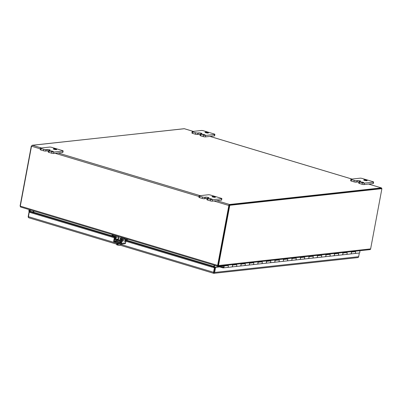 <?xml version="1.0" encoding="UTF-8"?>
<svg xmlns="http://www.w3.org/2000/svg" width="402" height="402" viewBox="0 0 402 402"><rect width="100%" height="100%" fill="white"/><g stroke="black" fill="none" stroke-linecap="round" stroke-linejoin="round"><path stroke-width="0.6" d="M359.428 250.773A1.256 1.065 83.8 0 1 358.971 253.039L354.73 253.506A1.256 1.065 83.8 0 1 354.363 253.471M355.182 251.235A1.256 1.065 83.8 0 1 354.73 253.506A1.256 1.065 -96.2 0 0 355.489 251.612L355.283 251.225M232.19 264.677L232.401 265.069A1.256 1.065 83.8 0 1 231.637 266.958A1.256 1.065 -96.2 0 0 232.095 264.692M227.849 265.154A1.256 1.065 83.8 0 1 227.029 267.39M240.682 263.752L240.888 264.139A1.256 1.065 83.8 0 1 240.13 266.034A1.256 1.065 -96.2 0 0 240.582 263.762M236.341 264.225A1.256 1.065 83.8 0 1 235.517 266.461M249.17 262.823L249.376 263.215A1.256 1.065 83.8 0 1 248.617 265.104A1.256 1.065 -96.2 0 0 249.074 262.833M244.828 263.3A1.256 1.065 83.8 0 1 244.009 265.531M257.657 261.893L257.868 262.285A1.256 1.065 83.8 0 1 257.104 264.174A1.256 1.065 -96.2 0 0 257.561 261.908M253.315 262.37A1.256 1.065 83.8 0 1 252.496 264.606M266.149 260.968L266.355 261.355A1.256 1.065 83.8 0 1 265.596 263.25A1.256 1.065 -96.2 0 0 266.049 260.978M261.808 261.441A1.256 1.065 83.8 0 1 260.983 263.677M274.636 260.039L274.842 260.431A1.256 1.065 83.8 0 1 274.084 262.32A1.256 1.065 -96.2 0 0 274.541 260.049M270.295 260.516A1.256 1.065 83.8 0 1 269.476 262.747M283.124 259.109L283.335 259.501A1.256 1.065 83.8 0 1 282.571 261.39A1.256 1.065 -96.2 0 0 283.028 259.124M278.782 259.586A1.256 1.065 83.8 0 1 277.963 261.823M291.616 258.184L291.822 258.571A1.256 1.065 83.8 0 1 291.063 260.466A1.256 1.065 -96.2 0 0 291.515 258.195M287.274 258.657A1.256 1.065 83.8 0 1 286.45 260.893M300.103 257.255L300.309 257.647A1.256 1.065 83.8 0 1 299.55 259.536A1.256 1.065 -96.2 0 0 300.008 257.265M295.761 257.732A1.256 1.065 83.8 0 1 294.942 259.963M308.59 256.325L308.801 256.717A1.256 1.065 83.8 0 1 308.038 258.607A1.256 1.065 -96.2 0 0 308.495 256.34M304.249 256.803A1.256 1.065 83.8 0 1 303.43 259.039M317.083 255.401L317.289 255.788A1.256 1.065 83.8 0 1 316.53 257.682A1.256 1.065 -96.2 0 0 316.982 255.411M312.741 255.873A1.256 1.065 83.8 0 1 311.917 258.109M325.57 254.471L325.776 254.863A1.256 1.065 83.8 0 1 325.017 256.752A1.256 1.065 -96.2 0 0 325.474 254.481M321.228 254.948A1.256 1.065 83.8 0 1 320.409 257.179M334.057 253.541L334.268 253.933A1.256 1.065 83.8 0 1 333.504 255.823A1.256 1.065 -96.2 0 0 333.962 253.556M329.715 254.019A1.256 1.065 83.8 0 1 328.896 256.255M342.549 252.617L342.755 253.004A1.256 1.065 83.8 0 1 341.996 254.898A1.256 1.065 -96.2 0 0 342.449 252.627M338.208 253.089A1.256 1.065 83.8 0 1 337.384 255.325M351.036 251.687L351.242 252.079A1.256 1.065 83.8 0 1 350.484 253.969A1.256 1.065 -96.2 0 0 350.941 251.697M346.695 252.165A1.256 1.065 83.8 0 1 345.876 254.396M222.251 267.486L221.743 267.541L221.834 267.044L219.301 266.285L222.085 265.978M218.562 266.772A0.744 0.628 83.8 0 1 219.301 266.285M221.743 267.541L219.206 266.777M222.216 265.767A1.256 1.065 -96.2 0 0 223.15 267.888A1.256 1.065 -96.2 0 0 223.909 265.998L223.703 265.606M231.276 266.923A1.256 1.065 83.8 0 0 231.637 266.958L227.396 267.425A1.256 1.065 -96.2 0 0 228.155 265.531L227.949 265.144M223.226 265.657L223.547 266.255A0.749 0.633 83.8 0 1 222.879 267.36A0.749 0.633 83.8 0 1 222.959 265.893L223.331 265.853M341.63 254.863A1.256 1.065 83.8 0 0 341.996 254.898L350.484 253.969A1.256 1.065 83.8 0 1 350.117 253.933M346.238 254.431A1.256 1.065 -96.2 0 0 347.001 252.541L346.79 252.149M324.65 256.717A1.256 1.065 83.8 0 0 325.017 256.752L333.504 255.823A1.256 1.065 83.8 0 1 333.142 255.788M341.996 254.898L337.75 255.36A1.256 1.065 -96.2 0 0 338.509 253.471L338.303 253.079M329.263 256.29A1.256 1.065 -96.2 0 0 330.022 254.396L329.816 254.009M307.676 258.571A1.256 1.065 83.8 0 0 308.038 258.607L316.53 257.682A1.256 1.065 83.8 0 1 316.163 257.647M325.017 256.752L320.771 257.215A1.256 1.065 -96.2 0 0 321.535 255.325L321.324 254.933M312.284 258.144A1.256 1.065 -96.2 0 0 313.042 256.255L312.836 255.863M290.696 260.431A1.256 1.065 83.8 0 0 291.063 260.466L299.55 259.536A1.256 1.065 83.8 0 1 299.183 259.501M308.038 258.607L303.796 259.074A1.256 1.065 -96.2 0 0 304.555 257.179L304.349 256.793M295.304 259.999A1.256 1.065 -96.2 0 0 296.068 258.109L295.857 257.717M273.717 262.285A1.256 1.065 83.8 0 0 274.084 262.32L282.571 261.39A1.256 1.065 83.8 0 1 282.209 261.355M291.063 260.466L286.817 260.928A1.256 1.065 -96.2 0 0 287.576 259.039L287.37 258.647M278.33 261.858A1.256 1.065 -96.2 0 0 279.088 259.963L278.882 259.576M256.742 264.139A1.256 1.065 83.8 0 0 257.104 264.174L265.596 263.25A1.256 1.065 83.8 0 1 265.23 263.215M274.084 262.32L269.837 262.782A1.256 1.065 -96.2 0 0 270.601 260.893L270.39 260.501M261.35 263.712A1.256 1.065 -96.2 0 0 262.109 261.823L261.903 261.431M239.763 265.998A1.256 1.065 83.8 0 0 240.13 266.034L248.617 265.104A1.256 1.065 83.8 0 1 248.25 265.069M257.104 264.174L252.863 264.642A1.256 1.065 -96.2 0 0 253.622 262.747L253.416 262.36M244.371 265.566A1.256 1.065 -96.2 0 0 245.135 263.677L244.924 263.285M240.13 266.034L235.884 266.496A1.256 1.065 -96.2 0 0 236.642 264.606L236.436 264.214M220.291 266.581L214.934 267.169L213.779 273.335A1.201 1.015 83.8 0 1 213.779 273.335L357.775 257.597A1.201 1.015 -96.2 0 0 358.634 256.702L214.643 272.44A1.201 1.015 83.8 0 1 213.784 273.335L213.794 272.506M124.942 240.195L211.944 266.325L213.407 266.35L213.336 267.104L214.422 267.647L214.869 267.436A1.201 0.603 -73.3 0 1 214.834 267.682L213.98 272.244M28.673 217.733L29.2 217.874L28.673 217.733A1.201 0.603 -73.3 0 1 28.452 216.688L29.296 211.869L29.763 211.191L30.049 211.693L114.469 237.049M214.643 272.44L215.593 267.365L214.934 267.169M219.678 266.918L215.593 267.365M358.634 256.702L359.348 252.913M214.422 267.647L213.557 272.29L120.108 244.22M213.779 273.335A1.201 0.603 -73.3 0 1 213.557 272.29M125.012 239.803L213.407 266.35L213.864 266.4L214.11 265.149M213.407 266.35L214.869 267.436M31.049 210.161L28.808 210.407L29.612 211.216A1.201 1.015 83.8 0 1 29.673 211.351M28.582 217.658A1.201 1.015 83.8 0 1 28.215 216.442L29.07 211.879A0.402 0.337 83.8 0 0 29.029 211.593L29.612 211.216M211.944 266.325L211.874 267.079L213.633 267.164M118.218 238.175L118.545 238.27M120.424 238.838L120.756 238.939M30.049 211.693L29.984 212.442L29.296 211.869L29.693 211.944L29.763 211.191L114.63 236.683M28.808 210.407L29.029 211.593L29.14 210.547L31.487 210.291M29.984 212.442L114.314 237.773M118.093 238.909L118.409 239.004M124.801 240.924L211.874 267.079M202.814 134.273L205.07 134.811L202.814 134.273M205.266 132.183A1.749 0.317 10.6 0 0 204.995 132.298A1.749 0.317 10.6 0 0 206.201 132.831A1.749 0.317 10.6 0 0 208.161 133.052A1.749 0.317 10.6 0 0 208.432 132.941A1.749 0.317 10.6 0 0 207.226 132.404A1.749 0.317 10.6 0 0 205.266 132.183M192.849 131.931A1.497 0.271 -169.4 0 1 192.171 131.57A1.497 0.271 -169.4 0 1 192.407 131.474L201.427 130.484A1.497 0.271 -169.4 0 1 203.462 130.771L214.206 134.002A1.497 0.271 -169.4 0 1 214.884 134.363A1.497 0.271 -169.4 0 1 214.653 134.459L205.633 135.444A1.497 0.271 -169.4 0 1 203.598 135.162L200.91 134.353A1.497 0.271 -169.4 0 1 200.231 133.992A1.497 0.271 -169.4 0 1 200.462 133.891L201.789 133.745A1.744 0.312 10.6 0 0 202.06 133.635A1.744 0.312 10.6 0 0 201.276 133.213A1.744 0.312 10.6 0 0 198.905 132.881L197.578 133.027A1.497 0.271 -169.4 0 1 195.543 132.74L192.849 131.931L192.578 133.379A1.497 0.271 10.6 0 1 191.9 133.017L192.171 131.57M201.276 133.213L201.156 133.816L201.276 133.213M195.543 132.74L195.272 134.188L192.578 133.379M195.272 134.188A1.497 0.271 10.6 0 0 197.307 134.474L198.633 134.328L198.905 132.881M200.146 134.454A1.744 0.312 10.6 0 0 198.633 134.328M200.231 133.992L199.96 135.439A1.497 0.271 10.6 0 0 200.638 135.801L200.91 134.353M203.598 135.162L203.327 136.61L200.638 135.801M203.327 136.61A1.497 0.271 10.6 0 0 205.362 136.896L205.633 135.444M214.653 134.459L214.382 135.906L205.362 136.896M214.382 135.906A1.497 0.271 10.6 0 0 214.613 135.811L214.884 134.363M369.483 249.612L370.051 249.597A0.975 0.824 -96.2 0 0 370.629 248.898L381.9 188.659L229.788 205.286L218.512 265.526A0.975 0.824 83.8 0 1 217.939 266.224L217.869 265.948L217.748 266.199A0.975 0.492 -73.3 0 1 217.633 265.4L228.849 205.482A0.975 0.492 -73.3 0 1 229.542 204.482L216.849 200.668M218.015 265.632L229.251 205.126L229.788 205.286M229.19 205.442L217.979 265.365A0.327 0.276 83.8 0 1 217.783 265.601M229.251 205.126L381.9 188.659M214.763 265.345L214.487 266.822M120.555 239.944A1.598 0.286 -169.4 0 1 118.776 239.723A1.598 0.286 -169.4 0 1 117.726 239.245A1.598 0.286 -169.4 0 1 117.977 239.145A1.598 0.286 -169.4 0 1 118.384 239.14M113.068 234.984A2 0.362 -169.4 0 1 112.163 234.527L112.017 235.276A2 0.362 10.6 0 0 112.922 235.758L113.068 234.984L115.535 235.728A1.201 1.015 83.8 0 1 116.314 237.165L115.947 239.301A0.402 0.337 -96.2 0 0 116.203 239.783L120.012 240.924A0.402 0.337 -96.2 0 0 120.414 240.642A1.598 0.286 -169.4 0 1 118.635 240.416A1.598 0.286 -169.4 0 1 117.6 239.944L117.726 239.245M112.922 235.758L115.389 236.502A0.402 0.337 83.8 0 1 115.645 236.979L115.279 239.115A1.201 1.015 83.8 0 0 116.057 240.552L119.866 241.697A1.201 1.015 83.8 0 0 121.072 240.853L121.499 238.738L121.881 238.698M120.414 240.642L120.841 238.527A1.201 1.015 83.8 0 1 122.047 237.682L124.514 238.426L124.369 239.2L121.901 238.456A0.402 0.337 -96.2 0 0 121.499 238.738M124.369 239.2A2 0.362 10.6 0 0 127.082 239.577L128.479 239.426M126.344 238.783A2 0.362 -169.4 0 1 124.514 238.426M115.947 239.301L118.067 239.069A0.402 0.337 -96.2 0 0 118.062 239.135M118.067 239.069L118.434 236.934A1.201 1.015 -96.2 0 0 118.424 236.406M120.298 239.497A1.598 0.286 -169.4 0 1 120.62 239.622M119.098 237.909L120.575 238.034L119.098 237.909M118.359 243.838L118.103 245.22L119.886 245.386L120.128 244.114M116.892 243.401L116.66 244.788L116.917 243.416M118.103 245.22L117.605 245.074L117.746 244.341L117.294 244.205L117.158 244.939L116.66 244.788M117.701 244.577L117.158 244.939M116.61 243.059L116.595 243.14A2 0.362 10.6 0 0 117.495 243.622A2 0.362 10.6 0 0 119.796 244.014M120.982 242.562L119.685 242.707L117.821 242.15M120.675 244.21L124.791 243.763A1.141 0.965 -96.2 0 0 125.61 242.908L121.494 243.361A1.141 0.965 -96.2 0 1 120.344 244.18L114.444 242.411A1.141 0.965 83.8 0 1 113.706 241.019L114.404 237.291A1 0.502 106.7 0 1 114.912 236.356M122.067 238.507A1 0.502 106.7 0 0 121.565 239.441L120.866 243.17A0.382 0.327 83.8 0 1 120.479 243.446L114.585 241.677A0.382 0.327 83.8 0 1 114.334 241.21L115.032 237.481A1 0.502 -73.3 0 1 115.51 236.567M121.494 243.361L122.193 239.632A1 0.502 -73.3 0 1 122.7 238.698M120.334 241.718L121.097 241.944M125.921 241.26L125.61 242.908M119.836 241.954L121.057 242.165M122.756 240.235L123.027 239.542L123.072 239.989L123.535 239.939L122.771 241.461L122.901 240.22M125.374 241.094L124.846 241.748L124.731 241.316L125.092 239.381M123.53 239.939L122.665 241.471M123.072 239.989L123.153 239.527M122.861 241.074L123.022 240.205L123.359 240.17L122.866 241.079L123.032 240.205L123.364 240.17M209.804 198.538L212.065 199.08L209.804 198.538M212.256 196.447A1.749 0.317 10.6 0 0 211.985 196.563A1.749 0.317 10.6 0 0 213.191 197.096A1.749 0.317 10.6 0 0 215.15 197.317A1.749 0.317 10.6 0 0 215.422 197.206A1.749 0.317 10.6 0 0 214.216 196.673A1.749 0.317 10.6 0 0 212.256 196.447M199.839 196.196A1.497 0.271 -169.4 0 1 199.166 195.834A1.497 0.271 -169.4 0 1 199.397 195.739L208.417 194.754A1.497 0.271 -169.4 0 1 210.452 195.04L221.2 198.266A1.497 0.271 -169.4 0 1 221.879 198.628A1.497 0.271 -169.4 0 1 221.643 198.724L212.623 199.714A1.497 0.271 -169.4 0 1 210.588 199.427L207.899 198.618A1.497 0.271 -169.4 0 1 207.221 198.256A1.497 0.271 -169.4 0 1 207.457 198.161L208.784 198.015A1.744 0.312 10.6 0 0 209.05 197.9A1.744 0.312 10.6 0 0 208.266 197.482A1.744 0.312 10.6 0 0 205.894 197.146L204.568 197.292A1.497 0.271 -169.4 0 1 202.533 197.005L199.839 196.196L199.568 197.648A1.497 0.271 10.6 0 1 198.895 197.281L199.166 195.834M208.266 197.482L208.151 198.085L208.266 197.482M202.533 197.005L202.261 198.457L199.568 197.648M202.261 198.457A1.497 0.271 10.6 0 0 204.296 198.739L205.623 198.598L205.894 197.146M207.136 198.724A1.744 0.312 10.6 0 0 205.623 198.598M207.221 198.256L206.95 199.704A1.497 0.271 10.6 0 0 207.628 200.065L207.899 198.618M210.588 199.427L210.316 200.874L207.628 200.065M210.316 200.874A1.497 0.271 10.6 0 0 212.351 201.161L212.623 199.714M221.643 198.724L221.371 200.176L212.351 201.161M221.371 200.176A1.497 0.271 10.6 0 0 221.608 200.075L221.879 198.628M361.544 181.95L363.805 182.493L361.544 181.95M363.996 179.865A1.749 0.317 10.6 0 0 363.725 179.975A1.749 0.317 10.6 0 0 364.931 180.508A1.749 0.317 10.6 0 0 366.89 180.734A1.749 0.317 10.6 0 0 367.162 180.619A1.749 0.317 10.6 0 0 365.956 180.086A1.749 0.317 10.6 0 0 363.996 179.865M351.579 179.614A1.497 0.271 -169.4 0 1 350.906 179.247A1.497 0.271 -169.4 0 1 351.137 179.151L360.157 178.166A1.497 0.271 -169.4 0 1 362.192 178.453L372.94 181.679A1.497 0.271 -169.4 0 1 373.614 182.041A1.497 0.271 -169.4 0 1 373.383 182.141L364.363 183.126A1.497 0.271 -169.4 0 1 362.328 182.84L359.639 182.031A1.497 0.271 -169.4 0 1 358.961 181.669A1.497 0.271 -169.4 0 1 359.197 181.573L360.524 181.428A1.744 0.312 10.6 0 0 360.79 181.317A1.744 0.312 10.6 0 0 360.006 180.895L360.001 180.89A1.744 0.312 10.6 0 0 357.634 180.558L356.308 180.704A1.497 0.271 -169.4 0 1 354.273 180.418L351.579 179.614L351.308 181.061A1.497 0.271 10.6 0 1 350.634 180.699L350.906 179.247M354.273 180.418L354.001 181.87L351.308 181.061M354.001 181.87A1.497 0.271 10.6 0 0 356.036 182.156L357.363 182.011L357.634 180.558M358.875 182.136A1.744 0.312 10.6 0 0 357.363 182.011M358.961 181.669L358.69 183.116A1.497 0.271 10.6 0 0 359.368 183.483L359.639 182.031M362.328 182.84L362.056 184.287L359.368 183.483M362.056 184.287A1.497 0.271 10.6 0 0 364.091 184.573L364.363 183.126M373.383 182.141L373.111 183.588L364.091 184.573M373.111 183.588A1.497 0.271 10.6 0 0 373.347 183.493L373.614 182.041M51.074 150.861L53.33 151.398L51.074 150.861M53.526 148.77A1.749 0.317 10.6 0 0 53.255 148.886A1.749 0.317 10.6 0 0 54.461 149.418A1.749 0.317 10.6 0 0 56.421 149.639A1.749 0.317 10.6 0 0 56.692 149.524A1.749 0.317 10.6 0 0 55.486 148.991A1.749 0.317 10.6 0 0 53.526 148.77M41.11 148.519A1.497 0.271 -169.4 0 1 40.431 148.157A1.497 0.271 -169.4 0 1 40.667 148.057L49.687 147.072A1.497 0.271 -169.4 0 1 51.722 147.358L62.471 150.589A1.497 0.271 -169.4 0 1 63.144 150.951A1.497 0.271 -169.4 0 1 62.913 151.046L53.893 152.031A1.497 0.271 -169.4 0 1 51.858 151.745L49.17 150.941A1.497 0.271 -169.4 0 1 48.491 150.579A1.497 0.271 -169.4 0 1 48.722 150.479L50.049 150.333A1.744 0.312 10.6 0 0 50.32 150.222A1.744 0.312 10.6 0 0 49.536 149.8L49.531 149.8A1.744 0.312 10.6 0 0 47.165 149.469L45.838 149.614A1.497 0.271 -169.4 0 1 43.803 149.328L41.11 148.519L40.838 149.966A1.497 0.271 10.6 0 1 40.16 149.604L40.431 148.157M43.803 149.328L43.532 150.775L40.838 149.966M43.532 150.775A1.497 0.271 10.6 0 0 45.567 151.062L46.893 150.916L47.165 149.469M48.406 151.041A1.744 0.312 10.6 0 0 46.893 150.916M48.491 150.579L48.22 152.026A1.497 0.271 10.6 0 0 48.898 152.388L49.17 150.941M51.858 151.745L51.587 153.197L48.898 152.388M51.587 153.197A1.497 0.271 10.6 0 0 53.622 153.479L53.893 152.031M62.913 151.046L62.642 152.494L53.622 153.479M62.642 152.494A1.497 0.271 10.6 0 0 62.873 152.398L63.144 150.951M368.614 184.081L381.307 187.89L229.542 204.482M229.426 205.105L381.227 188.518M381.307 187.89A0.975 0.492 -73.3 0 1 381.413 187.9A0.975 0.492 -73.3 0 1 381.674 188.593M184.357 128.73L32.15 145.263L32.472 145.283L31.507 146.202L40.306 148.846M31.562 146.077L32.472 145.283L184.237 128.695L193.191 131.384M217.633 265.4L20.291 206.125L31.507 146.202M217.728 266.214L20.798 207.08M20.291 206.125L20.587 206.995L21.004 207.12L20.587 206.995M31.316 146.006L20.1 205.924L20.507 206.909M33.738 212.291L33.969 211.04M33.753 210.975L33.517 212.226M223.909 265.998L228.155 265.531M351.242 252.079L355.489 251.612M342.755 253.004L347.001 252.541M334.268 253.933L338.509 253.471M325.776 254.863L330.022 254.396M317.289 255.788L321.535 255.325M308.801 256.717L313.042 256.255M300.309 257.647L304.555 257.179M291.822 258.571L296.068 258.109M283.335 259.501L287.576 259.039M274.842 260.431L279.088 259.963M266.355 261.355L270.601 260.893M257.868 262.285L262.109 261.823M249.376 263.215L253.622 262.747M240.888 264.139L245.135 263.677M232.401 265.069L236.642 264.606M33.627 211.653L32.145 211.814M118.288 237.783L118.615 237.878M120.494 238.446L120.836 238.547M116.59 243.165L28.452 216.688M29.306 212.125L29.904 212.306M212.276 267.089L214.412 267.727M197.307 134.474L197.578 133.027M218.512 265.526L370.629 248.898M115.535 235.728L115.997 235.678M127.082 239.577L127.183 239.039M122.509 237.632L122.047 237.682M117.655 239.622L116.203 239.783M118.434 236.934L116.314 237.165M115.032 237.481L114.404 237.291M122.193 239.632L121.565 239.441M114.334 241.21L117.198 240.893M117.977 241.306L114.585 241.677M124.72 241.391L125.153 241.517M204.296 198.739L204.568 197.292M356.036 182.156L356.308 180.704M360.001 180.89L359.89 181.498L360.006 180.895M45.567 151.062L45.838 149.614M49.531 149.8L49.416 150.403L49.536 149.8M209.884 136.399L351.926 179.066M200.161 195.653L58.119 152.991M41.426 147.976L32.472 145.283M47.16 150.906L48.361 151.268M55.169 153.313L199.035 196.523M205.889 198.583L207.095 198.945M213.904 200.99L228.849 205.482M222.11 265.933L219.085 266.265M223.15 267.888L227.396 267.425M350.484 253.969L354.73 253.506M333.504 255.823L337.75 255.36M316.53 257.682L320.771 257.215M299.55 259.536L303.796 259.074M282.571 261.39L286.817 260.928M265.596 263.25L269.837 262.782M248.617 265.104L252.863 264.642M231.637 266.958L235.884 266.496M29.788 211.105L114.681 236.607M118.304 237.693L118.635 237.793M120.51 238.356L120.856 238.461M125.032 239.713L213.864 266.4M213.723 273.33L119.932 245.155M116.741 244.2L28.869 217.804M29.778 211.13L29.582 211.482M217.864 266.245L369.875 249.627M121.7 237.652L122.339 237.582M121.158 241.627L120.213 241.728M117.781 242.346L118.007 241.14M118.299 239.587L118.655 237.672M119.701 242.702L119.886 241.702M120.213 239.944L120.575 238.034M381.413 187.9L368.669 184.071M351.981 179.061L209.939 136.394M193.246 131.379L184.302 128.695"/></g></svg>
